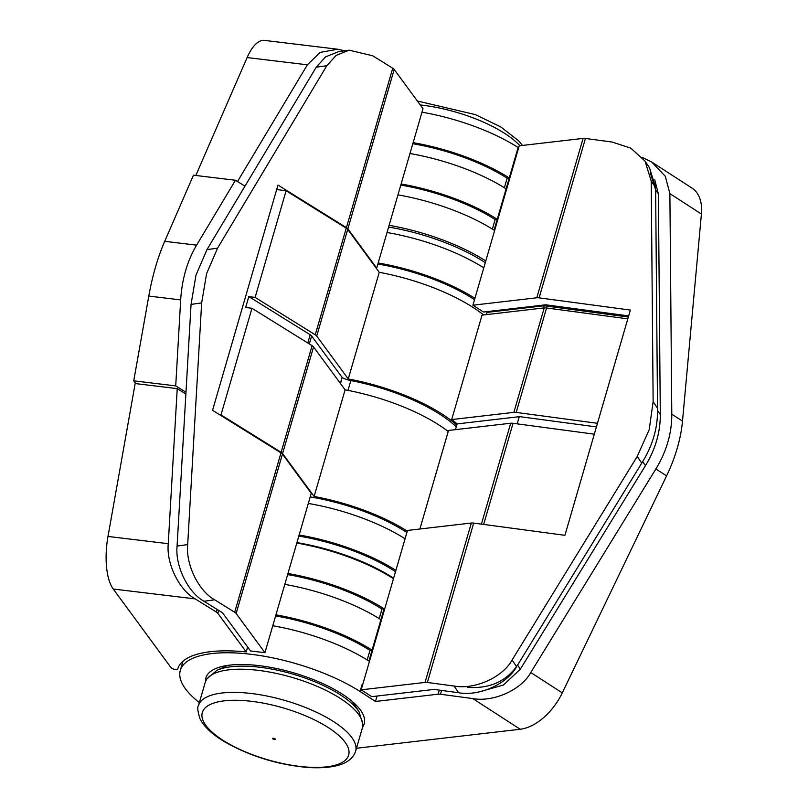 <?xml version="1.0" encoding="UTF-8"?>
<svg xmlns="http://www.w3.org/2000/svg" width="808" height="808" viewBox="0 0 808 808"><rect width="100%" height="100%" fill="white"/><g stroke="black" fill="none" stroke-linecap="round" stroke-linejoin="round"><path stroke-width="1.21" d="M362.59 727.119A82.416 29.27 -163.8 0 0 364.206 723.817A82.416 29.27 -163.8 0 0 342.35 694.163A82.416 29.27 -163.8 0 0 259.126 665.64A82.416 29.27 -163.8 0 0 205.919 677.821A82.416 29.27 -163.8 0 0 205.525 681.487M628.341 317.029L544.168 305.747L487.093 312.373A112.716 40.026 -163.8 0 0 486.254 311.706M543.521 307.979L544.168 305.747M596.415 426.917L519.302 416.585L517.191 423.846M642.128 157.308L651.814 162.095L665.307 176.285L669.883 193.627L671.791 414.201C671.862 433.169 666.56 451.419 655.884 468.953L530.765 672.509C521.443 689.81 493.425 702.405 472.771 698.577L520.221 729.25L358.156 748.067A109.08 38.733 16.2 0 1 356.479 748.248M651.814 162.095L691.941 188.042A48.48 29.229 122.9 0 1 701.415 214.009L682.497 421.12A121.2 73.063 122.9 0 1 666.59 475.872L562.287 692.89A48.48 29.229 122.9 0 1 520.221 729.25M275.629 615.938A106.05 37.663 16.2 0 1 369.963 650.389L372.074 650.147L380.921 619.685A109.08 38.733 16.2 0 0 284.79 584.386M275.942 614.858A109.08 38.733 16.2 0 1 372.074 650.147M485.78 260.964L485.244 260.62A109.08 38.733 -163.8 0 0 389.103 225.331M481.396 524.119L510.707 423.23L448.521 430.452L419.887 528.998M296.799 543.057A109.08 38.733 16.2 0 1 392.93 578.346L393.476 578.69M287.951 573.508A109.08 38.733 16.2 0 1 384.083 608.798L368.913 661.025A109.08 38.733 16.2 0 0 272.781 625.735M467.388 687.335C489.507 688.921 506.232 681.508 517.564 665.105L642.693 461.56C652.662 445.198 657.611 428.159 657.54 410.454L655.631 189.89L650.349 172.952M479.397 691.84L503.414 685.033L520.322 669.206L645.451 465.661C655.409 449.299 660.358 432.26 660.298 414.555L658.389 193.991L654.753 179.79M594.304 434.179L513.05 423.301L483.669 524.422M441.592 690.446L440.491 694.254L472.771 698.577M440.491 694.254A6.06 2.151 -163.8 0 0 438.148 694.193L439.33 690.143M199.354 702.596A109.08 38.733 16.2 0 1 180.315 670.388A109.08 38.733 16.2 0 1 250.177 654.197A109.08 38.733 16.2 0 1 360.065 691.486L375.488 701.465L438.148 694.193M361.964 684.962L362.499 685.305L361.954 684.962L360.065 691.486M377.073 696.031L375.488 701.465M492.365 229.078L495.142 219.534L497.253 219.281L506.101 188.819A109.08 38.733 16.2 0 0 409.969 153.53M400.798 185.083A106.05 37.663 16.2 0 1 495.142 219.534M482.022 315.13L451.682 419.574L513.868 412.353L544.218 307.899L482.022 315.13M486.446 314.615L487.093 312.373M510.707 423.23A6.06 2.151 16.2 0 1 513.05 423.301M518.655 147.824L518.11 147.48A109.08 38.733 -163.8 0 0 421.978 112.191M287.638 574.599A106.05 37.663 16.2 0 1 381.982 609.04L384.083 608.798M367.185 659.944L369.963 650.389M401.111 183.992A109.08 38.733 16.2 0 1 497.253 219.281M518.11 147.48L516.221 154.005L516.756 154.348L516.221 154.005L494.092 230.169A109.08 38.733 16.2 0 0 397.95 194.879M544.218 307.899A6.06 2.151 16.2 0 1 546.551 307.969L516.211 412.413A6.06 2.151 -163.8 0 0 513.868 412.353M413.13 142.652A109.08 38.733 16.2 0 1 509.262 177.942L516.221 154.005M412.807 143.733A106.05 37.663 16.2 0 1 507.151 178.184L509.262 177.942M379.204 618.595L381.982 609.04M516.211 412.413L597.465 423.301M519.271 416.686L457.146 423.897A112.716 40.026 -163.8 0 0 451.682 419.574M627.816 318.857L546.551 307.969M455.48 429.644L457.146 423.897M504.374 187.739L507.151 178.184M113.241 589.022L170.932 667.529A3.636 1.293 -163.8 0 0 175.397 669.479A3.636 1.293 -163.8 0 0 177.74 668.953A112.716 40.026 16.2 0 1 246.218 651.925L217.827 613.302A6.06 2.151 -163.8 0 0 216.372 612.06L195.193 598.89L113.241 589.022A48.48 19.039 -83.1 0 1 107.989 536.441L135.168 383.548L177.225 388.608L185.87 393.991M276.69 189.547L286.113 190.769L346.248 228.159A6.06 2.151 16.2 0 1 347.703 229.391L379.245 272.316A109.08 38.733 16.2 0 1 483.618 314.938M387.022 232.522A109.08 38.733 16.2 0 1 483.78 267.862M378.164 262.984A109.08 38.733 16.2 0 1 474.922 298.324M379.245 272.316L348.258 378.962A109.08 38.733 16.2 0 1 456.803 425.069M286.113 190.769L255.126 297.405L248.814 296.587L245.652 307.464L251.965 308.282L312.1 345.673A6.06 2.151 16.2 0 1 313.555 346.915L345.097 389.84A109.08 38.733 16.2 0 1 448.218 431.482M345.097 389.84L314.12 496.466A109.08 38.733 16.2 0 1 407.283 531.159M308.313 503.445A109.08 38.733 16.2 0 1 405.071 538.774M299.142 534.997A109.08 38.733 16.2 0 1 395.9 570.337M340.511 383.588L342.107 377.437L340.35 383.376M248.814 296.587L310.181 334.744A6.06 2.151 16.2 0 1 311.636 335.987L342.107 377.437M395.506 571.68A106.05 37.663 -163.8 0 0 298.829 536.088M393.607 578.215A106.05 37.663 -163.8 0 0 296.93 542.612M474.528 299.677A106.05 37.663 -163.8 0 0 377.851 264.075M456.298 426.836A106.05 37.663 -163.8 0 0 350.844 380.578L347.995 390.385M314.12 496.466L282.578 453.541A6.06 2.151 -163.8 0 0 281.123 452.298L220.988 414.908L219.665 414.736M406.889 532.512A106.05 37.663 -163.8 0 0 310.201 496.91M342.239 377.629A12.12 4.303 -163.8 0 0 350.844 380.578M348.258 378.962L316.716 336.037A6.06 2.151 -163.8 0 0 315.261 334.795L255.126 297.405M107.989 536.441L168.266 543.693L177.225 388.608M168.266 543.693C166.175 563.479 179.184 590.143 195.193 598.89M251.965 308.282L220.988 414.908M344.693 50.803L337.744 49.227L320.099 52.419L307.383 64.822L237.502 181.517M195.809 175.477L247.117 57.56A48.48 19.039 -83.1 0 1 264.438 40.4L337.744 49.227M388.598 227.068A106.05 37.663 16.2 0 1 485.285 262.671M247.642 647.006L246.218 651.925M164.711 241.319L196.597 245.157C187.264 260.903 181.962 279.154 180.679 299.909L175.72 385.891L133.734 380.841L148.793 296.071A121.2 47.601 -83.1 0 1 164.711 241.319L193.476 175.195L235.461 180.255L244.976 186.163M196.597 245.157L235.461 180.255M185.971 392.264L175.72 385.891M133.734 380.841L135.774 383.618M392.728 68.236A6.06 2.151 16.2 0 1 394.183 69.478L422.998 108.686L376.69 268.074L347.874 228.866A6.06 2.151 -163.8 0 0 346.42 227.634L392.728 68.236L372.68 55.772L349.167 50.177L338.562 51.672L325.584 56.873L316.211 67.205L206.959 249.642L195.98 275.134L191.052 304.394L177.083 546.077C175.003 565.863 188.012 592.527 204.02 601.273L222.473 612.747L250.561 650.965L264.943 652.692L236.138 613.494A6.06 2.151 -163.8 0 0 234.684 612.252L280.992 452.864A6.06 2.151 16.2 0 1 282.446 454.106L311.252 493.304L264.943 652.692M349.167 50.177L336.189 55.378L326.816 65.711L217.564 248.147L206.585 273.649L201.657 302.909L187.688 544.582C185.608 564.368 198.617 591.032 214.625 599.788L234.684 612.252M376.69 268.074L376.074 268.004M346.42 227.634L277.982 185.083L212.544 410.312L280.992 452.864M512.1 659.985L516.575 666.65C507.252 683.952 479.245 696.547 458.591 692.719L433.987 689.426L371.741 696.658L361.186 689.83L407.495 530.442L471.347 523.018A6.06 2.151 16.2 0 1 473.69 523.089L427.381 682.477L454.116 686.053C474.771 689.88 502.778 677.286 512.1 659.985L637.229 456.439L649.218 429.604L653.137 401.677L651.228 181.113L645.016 161.085L630.836 148.167L612.171 142.046L585.436 138.461L539.128 297.849A6.06 2.151 -163.8 0 0 536.785 297.788L472.922 305.202L519.231 145.814L583.093 138.4A6.06 2.151 16.2 0 1 585.436 138.461M473.69 523.089L564.923 535.31L630.361 310.07L539.128 297.849M472.922 305.202L483.487 312.029L545.733 304.798L628.664 315.908M655.702 187.779L649.491 167.751L645.016 161.085M427.381 682.477A6.06 2.151 -163.8 0 0 425.038 682.417L471.347 523.018M361.186 689.83L425.038 682.417M701.415 214.009L669.883 193.627M520.322 669.206L517.564 665.105M682.497 421.12L671.791 414.201M562.287 692.89L530.765 672.509M666.59 475.872L655.884 468.953M658.389 193.991L655.631 189.89M660.298 414.555L657.54 410.454M645.451 465.661L642.693 461.56M311.636 335.987L309.323 343.945M281.123 452.298L312.1 345.673M313.555 346.915L282.578 453.541M315.261 334.795L346.248 228.159M347.703 229.391L316.716 336.037M216.372 612.06L217.14 609.434M247.117 57.56L307.383 64.822M307.787 342.996L310.181 334.744M218.675 610.383L217.827 613.302M355.611 751.238C351.531 763.398 336.118 768.852 309.383 767.6C278.659 765.065 250.379 756.45 224.513 741.734C212.049 734.28 203.838 726.543 199.889 718.514C197.647 711.111 197.182 706.808 198.485 705.586A81.81 29.048 16.2 0 1 241.733 692.628A81.81 29.048 16.2 0 1 321.968 714.949A81.81 29.048 16.2 0 1 355.611 751.238L362.337 728.069A81.81 29.048 -163.8 0 0 328.704 691.779A81.81 29.048 -163.8 0 0 248.47 669.458A81.81 29.048 -163.8 0 0 205.222 682.427L206.575 679.175L216.817 670.377A80.032 28.421 16.2 0 1 250.349 666.388A80.032 28.421 16.2 0 1 359.005 711.686L362.944 724.604L362.337 728.069M242.582 700.506A76.205 27.058 -163.8 0 0 209.666 729.836A76.205 27.058 -163.8 0 0 308.363 767.176A76.205 27.058 -163.8 0 0 341.279 737.835A76.205 27.058 -163.8 0 0 242.582 700.506M273.003 738.997A1.434 0.515 16.2 0 1 273.387 738.26A1.434 0.515 16.2 0 1 275.003 738.764A1.434 0.515 16.2 0 1 274.629 739.512A1.434 0.515 16.2 0 1 273.003 738.997M273.316 738.977L274.69 738.825L273.316 738.977M519.908 145.733A81.81 29.048 -163.8 0 0 519.554 145.359A81.81 29.048 -163.8 0 0 420.251 104.949M148.793 296.071L180.679 299.909M206.959 249.642L217.564 248.147M191.052 304.394L201.657 302.909M394.183 69.478L347.874 228.866M177.083 546.077L187.688 544.582M204.02 601.273L214.625 599.788M316.211 67.205L326.816 65.711M282.446 454.106L236.138 613.494M641.704 463.095L637.229 456.439M657.52 408.212L653.137 401.677M458.591 692.719L454.116 686.053M536.785 297.788L583.093 138.4M655.52 187.496L651.228 181.113M182.972 661.237L180.315 670.388M227.644 665.408L216.817 670.377M198.485 705.586L205.222 682.427M352.53 701.697L359.005 711.686M417.362 101.02L475.336 114.605L500.687 126.876L518.675 140.824L522.463 145.44"/></g></svg>
